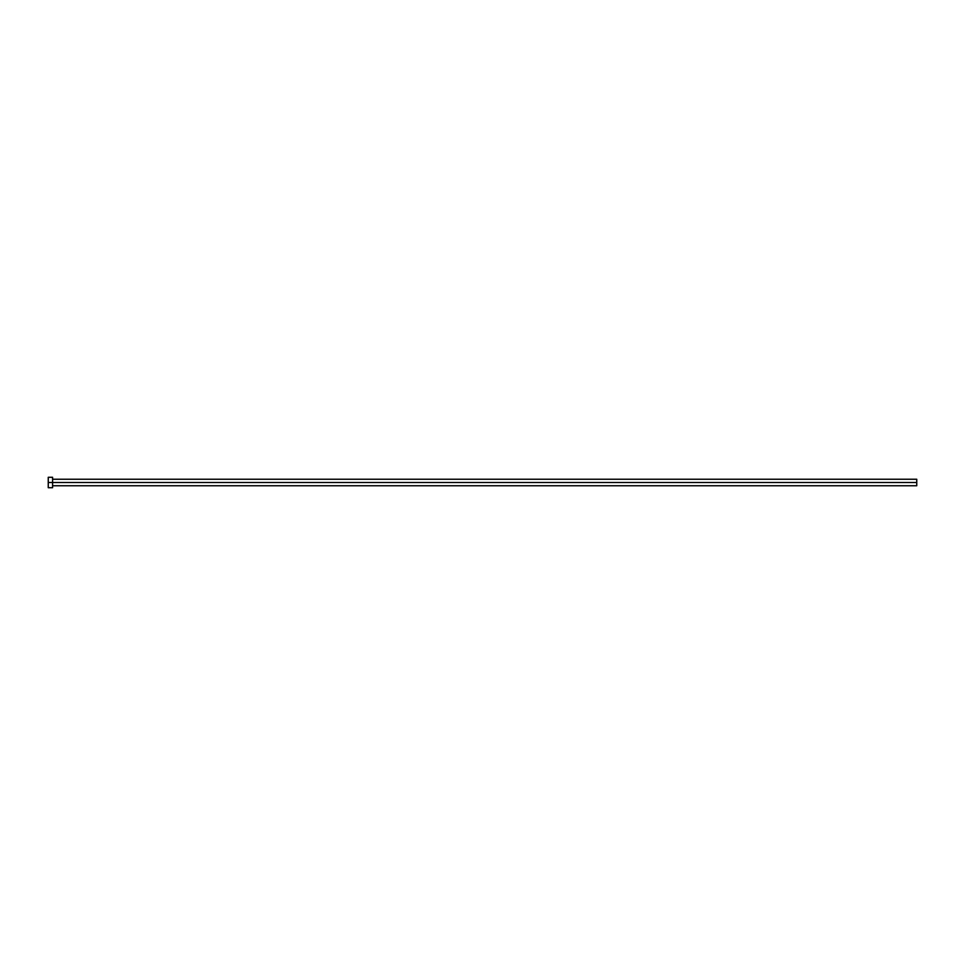 <?xml version="1.0" encoding="UTF-8"?>
<svg xmlns="http://www.w3.org/2000/svg" width="965" height="965" viewBox="0 0 965 965"><rect width="100%" height="100%" fill="white"/><g stroke="black" fill="none" stroke-linecap="round" stroke-linejoin="round"><path stroke-width="0.72" stroke-dasharray="4.83 3.62" d="M52.593 482.5L916.75 482.5L916.75 485.757L916.75 482.5L52.593 482.5L52.593 487.711L52.593 482.5L48.25 482.5L52.593 482.5L52.593 477.289L52.593 482.5M48.25 487.711L48.25 477.289L48.25 487.711M916.75 479.243L916.75 482.5L916.75 479.243"/><path stroke-width="1.45" d="M48.25 487.711L48.25 477.289L48.25 482.5L916.75 482.5L916.75 485.757L916.75 482.5L48.25 482.5L48.25 487.711L52.593 487.711L52.593 477.289L52.593 487.711M916.75 482.5L916.75 479.243L916.75 482.5M52.593 485.757L916.75 485.757M48.25 477.289L52.593 477.289M52.593 479.243L916.75 479.243"/></g></svg>
